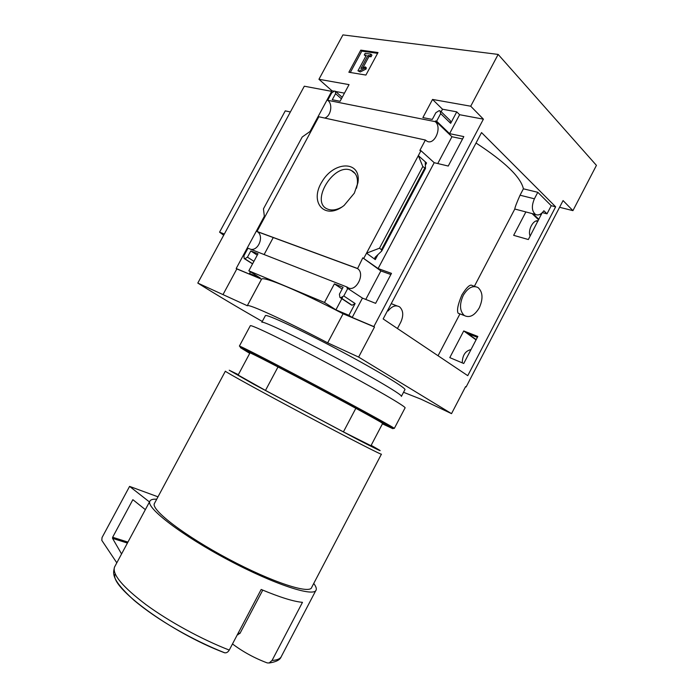 <?xml version="1.0" encoding="UTF-8"?>
<svg xmlns="http://www.w3.org/2000/svg" width="698" height="698" viewBox="0 0 698 698"><rect width="100%" height="100%" fill="white"/><g stroke="black" fill="none" stroke-linecap="round" stroke-linejoin="round"><path stroke-width="1.05" d="M476.027 143.02C505.02 161.91 520.813 177.179 523.395 188.809L520.045 195.213C516.616 202.987 514.862 207.603 514.792 209.042M475.129 286.555L472.249 285.561C470.26 283.946 466.814 287.07 461.893 294.931C457.923 304.354 456.666 310.453 458.132 313.219L464.345 315.557C459.659 311.116 459.284 304.407 463.236 295.411C467.878 287.724 472.808 285.107 478.025 287.55C482.85 291.982 483.278 298.727 479.299 307.774C474.631 315.54 469.649 318.14 464.345 315.557M365.778 299.425L380.872 270.929L390.863 274.541M437.751 163.541L451.938 136.738L462.565 138.972M383.158 318.942L481.533 132.585L555.643 206.809L467.756 375.664L383.158 318.942M523.395 188.809L537.8 192.308L551.237 205.701L555.643 206.809M477.833 336.453L463.725 330.948L449.791 357.62L463.742 363.492L477.833 336.453M525.873 211.939L513.658 235.331L528.342 239.536L542.076 212.89M551.237 205.701L547.005 213.824L542.355 212.62M436.625 121.208L449.591 133.65L463.812 136.599L448.247 166.045L434.2 162.695L420.955 150.698L419.856 150.445L425.387 140.036L426.914 141.188C434.575 145.725 442.453 127.062 435.168 121.627L435.508 120.981L436.625 121.208L440.665 113.591L439.949 110.799L439.155 110.65L435.884 112.683L432.289 119.437L422.883 117.587L432.542 99.439L470.722 106.209L483.4 119.166L373.849 326.585L374.503 327.013L358.624 357.079L327.667 342.831C283.196 319.501 248.156 303.578 247.301 305.724L197.796 283.074C215.778 294.382 237.276 307.172 262.274 321.446M559.587 207.289L572.927 210.639L563.077 200.579L466.107 386.971L465.583 386.631L451.527 413.644L358.624 357.079M572.927 210.639L596.432 165.374L498.145 54.418L342.927 34.9L318.942 79.284L349.044 84.624L340.074 101.289L332.274 99.744L335.555 93.654L335.389 91.272L334.464 91.063L331.69 92.921L327.711 100.303L435.168 121.627M470.722 106.209L498.145 54.418M362.803 257.841L378.107 268.547L391.482 273.372L375.629 303.342L362.445 298.107L346.862 287.829L347.36 287.218C355.186 293.631 365.935 273.991 357.568 268.599L362.803 257.841L380.872 270.929M463.725 330.948L476.053 339.874M470.993 349.576C465.33 350.893 462.425 355.317 462.259 362.864M477.38 337.317L467.835 333.583L476.176 339.629M435.508 120.981L451.938 136.738M532.05 213.562L538.603 219.844M538.062 220.882C533.211 219.469 527.487 230.445 530.14 236.09M533.124 213.841L538.865 219.347M541.299 214.679L540.043 214.347M354.331 193.154L344.105 205.448C324.849 220.891 308.874 202.359 322.022 181.681C334.229 160.592 361.494 160.514 357.934 182.658L354.331 193.154M357.21 268.364L257.004 231.466L318.829 116.767L425.387 140.036M363.85 258.208L420.955 150.698M449.591 133.65L459.624 114.716L483.4 119.166M440.665 113.591L450.664 123.337L456.754 111.855L459.624 114.716M378.107 268.547L434.2 162.695M418.346 155.619L426.548 162.974L425.239 162.66L425.518 168.401L422.814 166.543L418.346 155.619M375.297 259.604L374.913 257.527L381.71 251.027L381.474 249.701L379.494 248.209L366.52 253.173L375.297 259.604L377.993 254.526M466.107 386.971L465.54 386.718M347.238 287.122L247.973 248.218L243.916 255.747L244.195 258.557L244.841 258.81L247.458 257.169L250.809 250.957L257.998 253.784L248.828 270.815L324.491 302.461L335.921 309.842L348.887 315.304L352.193 317.45L362.445 298.107M352.193 317.45L373.849 326.585M536.143 221.004L537.774 221.441M348.869 72.252L365.909 75.061L378.019 52.533L360.787 50.134L348.869 72.252M327.711 100.303C333.086 103.958 330.965 116.208 324.683 118.049M324.491 302.461L334.386 283.877L343.076 287.297L339.403 294.207L339.909 297.409L340.729 297.741L343.791 295.969L347.901 288.239M257.004 231.466L257.361 231.692C264.21 235.784 258.775 250.652 250.914 249.369M348.887 315.304L355.125 303.534L352.08 305.262L350.815 304.633M238.131 375.044L265.484 390.426L278.005 366.947M114.961 566.27L114.489 567.142C112.186 574.471 122.735 587.001 146.126 604.73C169.091 621.578 202.019 639.543 229.258 650.074C228.019 652.124 226.527 653.04 224.782 652.813L224.363 652.7C170.513 632.388 108.504 586.233 115.196 573.904M264.341 216.284L236.186 268.512L236.84 268.922L222.976 294.626M310.078 131.442L331.986 90.801L318.942 79.284M236.186 268.512L252.824 275.536L249.535 273.476L260.206 277.961L248.828 270.815M374.503 327.013L343.093 313.76C298.631 290.612 263.024 275.902 261.549 279.191L236.84 268.922M250.425 271.819L249.535 273.476M264.49 217.575L263.46 208.85L302.208 137.017L311.439 130.474M342.552 297.365L341.915 298.561M341.846 298.692L335.921 309.842M450.664 123.337L450.35 120.702L440.848 111.41M456.754 111.855L442.497 109.22L441.171 111.724M331.69 91.359L304.311 86.212L197.796 283.074M343.093 313.76L327.667 342.831M261.462 279.313L247.232 305.794M403.531 392.285L421.034 399.204L451.527 413.644M232.486 643.949C242.939 651.819 254.534 658.144 267.264 662.926L269.149 662.969L272.063 660.439L302.478 602.339C293.622 601.571 279.854 597.279 261.174 589.461L229.258 650.074M156.71 499.21C152.766 498.965 150.463 499.681 149.791 501.365C146.283 508.004 181.506 535.174 228.089 559.901C274.654 584.697 314.763 597.584 316.185 589.836C316.639 588.327 315.819 586.207 313.734 583.467M154.651 503.057L154.345 503.624C151.056 509.941 184.447 535.654 228.403 558.985C272.342 582.394 310.34 594.635 311.727 587.306L381.387 454.224M154.345 503.624L225.367 371.188C225.149 371.79 261.226 391.674 304.764 414.821C348.302 437.978 383.019 455.724 381.413 454.162M238.341 374.651L229.232 370.237L254.072 384.424L357.158 439.234C374.756 448.325 382.539 452.095 379.529 450.149L371.17 445.324M265.484 390.426L343.416 431.888L370.961 445.717L382.67 423.381M343.416 431.888L355.84 408.304M224.346 234.013L219.573 232.172L223.683 235.235M290.368 111.977L285.264 110.86L219.573 232.172M342.16 206.87C336.794 209.985 332.03 210.761 327.851 209.191C309.293 202.612 334.089 161.753 351.347 170.487C356.154 172.903 358.135 177.685 357.289 184.804L356.512 188.242M377.592 53.327L361.808 51.12L360.787 50.134M359.208 70.995L365.019 68.064L365.29 66.886L360.918 68.561L367.942 55.5L370.01 55.796L370.908 54.13L365.167 53.318L364.277 54.976L366.328 55.273L357.969 70.795L360.247 71.964L366.057 69.041L365.019 68.064M360.247 71.964L357.969 70.795M365.909 56.049L364.277 54.976M362.969 67.654L368.972 56.494L371.039 56.791L371.938 55.125L370.908 54.13M371.039 56.791L370.01 55.796M368.972 56.494L367.942 55.5M366.057 69.041L366.328 67.863L365.29 66.886M361.808 51.12L350.3 72.487M264.114 254.543L273.302 237.468M250.809 250.957L257.265 255.145M331.986 90.801L333.705 91.124M335.668 91.49L344.463 93.139M334.386 283.877L342.125 289.077M432.542 99.439L442.497 109.22M379.494 248.209L422.814 166.543M238.062 634.761L237.416 634.595L239.964 633.418L262.753 590.124M149.468 501.958L129.584 486.393L157.984 496.828M129.584 486.393L102.03 537.565L101.812 540.374L116.81 562.824M145.35 509.636L132.864 499.672L112.648 537.259L112.553 538.367L121.565 553.959M547.005 213.824L543.882 210.761C541.142 214.469 538.376 215.708 535.567 214.487C531.745 211.267 531.361 206.041 534.406 198.79L537.8 192.308M387.556 310.627L388.079 310.985C391.988 306.056 395.853 304.721 399.684 306.954C403.357 310.54 403.706 315.644 400.731 322.275L397.441 328.514M249.971 352.926C248.584 351.626 281.73 368.692 320.487 389.327C359.269 409.962 387.695 425.667 382.059 423.224M249.736 353.363L240.47 347.683C244.815 349.41 279.392 367.279 318.794 388.228C358.205 409.185 390.714 426.993 392.773 428.659L382.425 423.861M240.199 346.749L239.388 346.086L240.06 346.304C244.44 348.005 279.436 366.049 319.335 387.268C359.252 408.487 392.119 426.53 394.143 428.232L393.855 428.328M250.25 325.835L250.32 325.704C251.149 324.369 287.934 342.168 331.07 365.115C374.215 388.053 407.623 407.571 405.023 407.964L394.326 428.398M265.31 315.784L265.397 315.618C266.488 313.891 300.027 329.473 338.757 350.073C377.505 370.664 407.449 388.838 404.857 389.772L401.455 396.263M265.397 315.618L261.855 322.24C262.806 320.766 296.231 336.602 334.97 357.21C373.735 377.81 403.828 395.749 401.367 396.42M425.335 165.26L426.548 162.974M343.791 295.969L355.125 303.534M272.063 660.439C277.394 660.168 280.57 658.685 281.591 655.989L315.81 590.552M244.195 258.557L252.563 263.888M244.78 258.792L252.615 263.792M247.458 257.169L253.941 261.331M335.555 93.654L341.401 98.819M339.909 297.409L351.269 304.939M340.641 297.706L352.001 305.235M381.474 249.701L424.689 168.209M238.262 632.973L239.964 633.418M112.553 538.367L127.411 543.061M112.648 537.259L127.926 542.102M520.045 195.213L534.406 198.79M438.056 355.744L459.947 313.899M474.378 286.293L514.801 209.025L535.567 214.487M537.477 220.821L538.018 220.961M257.361 231.692L357.568 268.599M238.114 375.079L249.989 352.891M224.782 652.822C193.18 640.38 157.242 620.025 133.65 599.957C109.952 578.337 113.355 572.936 114.489 567.142L149.791 501.365M261.549 279.191L247.301 305.724M281.146 656.87C280.107 659.872 276.111 661.913 269.158 663.004M357.289 184.804L357.934 182.658M351.347 170.487L355.195 173.61M244.841 258.81L252.624 263.774M335.729 91.578L342.212 97.319M340.729 297.741L352.08 305.262M381.762 250.922L425.492 168.454M391.229 303.647L396.926 305.881M239.388 346.086L250.32 325.704M392.773 428.659L394.143 428.232M240.47 347.683L240.06 346.304"/></g></svg>
